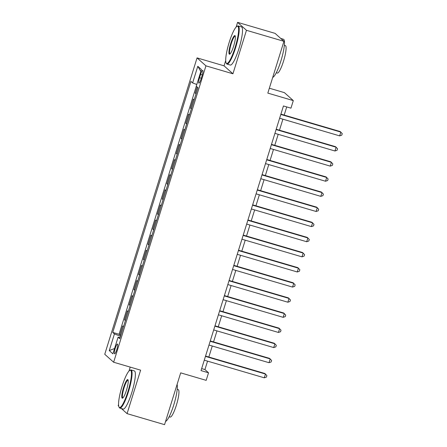 <?xml version="1.0" encoding="UTF-8"?>
<svg xmlns="http://www.w3.org/2000/svg" width="447" height="447" viewBox="0 0 447 447"><rect width="100%" height="100%" fill="white"/><g stroke="black" fill="none" stroke-linecap="round" stroke-linejoin="round"><path stroke-width="0.67" d="M116.801 349.593A5.085 0.933 -73.6 0 0 117.466 344.028A5.085 0.933 -73.6 0 0 115.265 348.219A5.085 0.933 -73.6 0 0 114.6 353.789A5.085 0.933 -73.6 0 0 116.801 349.593M130.211 367.099L128.971 371.083M118.567 404.485L118.192 405.68L118.723 406.155M197.06 57.892L104.749 354.275L113.633 362.232L205.944 65.849L197.06 57.892L224.048 65.826L232.932 73.783L246.47 30.307L237.586 22.35L236.117 27.066M225.713 60.474L224.048 65.826M237.586 22.35L275.067 33.363L283.951 41.32L267.82 93.11L293.305 100.603L284.421 92.646L269.345 88.215M121.394 408.547L127.077 413.637L164.557 424.65L180.689 372.859L206.173 380.352L208.531 372.787L204.927 369.563L207.553 361.137M246.47 30.307L283.951 41.32M197.11 86.947L195.21 93.06L196.183 93.345M194.16 99.854L193.322 99.105L190.5 108.18L191.478 108.465M189.45 114.974L188.617 114.225L185.79 123.299L186.768 123.59M184.74 130.094L183.907 129.351L181.08 138.425L182.058 138.71M180.029 145.219L179.197 144.47L176.369 153.544L177.347 153.829M175.319 160.339L174.486 159.59L171.659 168.664L172.637 168.949M170.609 175.459L169.776 174.716L166.949 183.784L167.927 184.075M165.898 190.584L165.066 189.835L162.239 198.909L163.216 199.194M161.188 205.704L160.356 204.955L157.528 214.029L158.506 214.314M156.478 220.824L155.645 220.08L152.818 229.149L153.796 229.44M151.768 235.943L150.935 235.2L148.108 244.274L149.086 244.559M147.057 251.069L146.225 250.32L143.403 259.394L144.375 259.679M142.353 266.188L141.515 265.44L138.693 274.514L139.665 274.804M137.642 281.308L136.804 280.565L133.983 289.634L134.96 289.924M132.932 296.434L132.1 295.685L129.272 304.759L130.25 305.044M128.222 311.553L127.389 310.805L124.562 319.879L125.54 320.164M293.305 100.603L290.952 108.163L283.454 105.961L201.033 370.585L208.531 372.787M200.586 74.392L199.546 77.717A4.928 0.905 -73.6 0 0 198.904 83.114A4.928 0.905 -73.6 0 0 201.038 79.052L202.072 75.722A4.928 0.905 -73.6 0 0 202.72 70.33A4.928 0.905 -73.6 0 0 200.586 74.392L202.318 74.9M120.12 337.569L118.081 337.206L119.762 338.709L197.948 87.696L196.267 86.187L201.446 69.553L197.797 66.285L192.612 82.918L190.93 81.415L112.75 332.428L114.432 333.937L120.534 336.233M118.081 337.206L112.901 353.84L109.252 350.571L114.432 333.937M196.043 93.803L195.21 93.06M196.306 86.226L119.047 334.278L120.83 335.289M123.512 326.673L122.679 325.93L119.852 334.999M125.395 320.628L124.562 319.879M130.105 305.502L129.272 304.759M134.815 290.382L133.983 289.634M139.525 275.263L138.693 274.514M144.236 260.143L143.403 259.394M148.946 245.017L148.108 244.274M153.656 229.898L152.818 229.149M158.361 214.778L157.528 214.029M163.071 199.653L162.239 198.909M167.781 184.533L166.949 183.784M172.492 169.413L171.659 168.664M177.202 154.288L176.369 153.544M181.912 139.168L181.08 138.425M186.623 124.048L185.79 123.299M191.333 108.928L190.5 108.18M232.932 73.783L205.944 65.849M127.077 413.637L140.621 370.161L113.633 362.232M208.833 357.024L212.264 346.017M213.543 341.905L216.968 330.897M218.253 326.785L221.678 315.772M222.964 311.665L226.389 300.652M227.668 296.54L231.099 285.532M232.379 281.42L235.809 270.407M237.089 266.3L240.52 255.287M241.799 251.175L245.23 240.168M246.509 236.055L249.94 225.048M251.22 220.935L254.65 209.922M255.93 205.81L259.361 194.803M260.64 190.69L264.071 179.683M265.35 175.57L268.781 164.557M270.061 160.451L273.486 149.438M274.771 145.325L278.196 134.318M279.481 130.206L282.906 119.193M284.186 115.086L286.728 106.922M201.653 368.602L204.927 369.563M196.792 84.494L192.612 82.918M119.047 334.278L112.75 332.428M200.843 71.492L197.797 66.285M109.252 350.571L114.561 348.509M280.811 114.454L340.837 132.094L339.659 135.877L279.632 118.231M280.912 114.119L340.234 131.558L342.251 133.642L341.782 135.15L339.659 135.877M235.088 47.511A19.394 3.565 -73.6 0 0 236.893 26.418A19.394 3.565 -73.6 0 0 229.227 42.264A19.394 3.565 -73.6 0 0 226.148 62.977A19.394 3.565 -73.6 0 0 235.088 47.511M236.893 26.418L237.458 26.094A19.869 3.654 106.4 0 1 238.212 25.954A19.869 3.654 106.4 0 1 235.608 47.706A19.869 3.654 106.4 0 1 227.003 64.083A19.869 3.654 106.4 0 1 226.45 63.552L226.148 62.977M233.625 46.197A9.694 1.782 106.4 0 1 229.792 54.121A9.694 1.782 106.4 0 1 230.697 43.571A9.694 1.782 106.4 0 1 235.167 35.838A9.694 1.782 106.4 0 1 233.625 46.197M235.29 36.207A9.219 1.693 -73.6 0 0 235.206 36.173A9.219 1.693 -73.6 0 0 231.216 43.767A9.219 1.693 -73.6 0 0 230.009 53.864A9.219 1.693 -73.6 0 0 230.099 53.875M280.75 38.453L283.487 39.258A19.869 3.654 106.4 0 1 280.884 61.01A19.869 3.654 106.4 0 1 272.72 77.381M284.348 45.309L285.365 45.611A14.304 2.632 106.4 0 1 283.493 61.273A14.304 2.632 106.4 0 1 277.296 73.062L276.28 72.766M238.212 25.954L241.509 26.921A19.869 3.654 106.4 0 1 238.91 48.673A19.869 3.654 106.4 0 1 230.306 65.05L227.003 64.083M127.943 391.522A19.394 3.565 -73.6 0 0 129.742 370.429A19.394 3.565 -73.6 0 0 122.081 386.275A19.394 3.565 -73.6 0 0 118.997 406.988A19.394 3.565 -73.6 0 0 127.943 391.522M129.742 370.429L130.312 370.11A19.869 3.654 106.4 0 1 131.066 369.965A19.869 3.654 106.4 0 1 128.462 391.717A19.869 3.654 106.4 0 1 119.857 408.094A19.869 3.654 106.4 0 1 119.299 407.563L118.997 406.988M126.473 390.209A9.694 1.782 106.4 0 1 122.646 398.132A9.694 1.782 106.4 0 1 123.545 387.583A9.694 1.782 106.4 0 1 128.015 379.849A9.694 1.782 106.4 0 1 126.473 390.209M128.144 380.224A9.219 1.693 -73.6 0 0 128.06 380.185A9.219 1.693 -73.6 0 0 124.07 387.784A9.219 1.693 -73.6 0 0 122.864 397.875A9.219 1.693 -73.6 0 0 122.953 397.886M177.107 384.364A19.869 3.654 106.4 0 1 173.738 405.021A19.869 3.654 106.4 0 1 165.574 421.392M177.202 389.326L178.219 389.622A14.304 2.632 106.4 0 1 176.347 405.284A14.304 2.632 106.4 0 1 170.151 417.073L169.134 416.777M131.066 369.965L134.363 370.932A19.869 3.654 106.4 0 1 131.759 392.684A19.869 3.654 106.4 0 1 123.154 409.061L119.857 408.094M276.101 129.574L336.127 147.214L334.948 150.997L274.922 133.351M276.201 129.244L335.524 146.677L337.541 148.762L337.072 150.276L334.948 150.997M271.39 144.694L331.417 162.339L330.238 166.116L270.212 148.477M271.491 144.364L330.814 161.797L332.831 163.881L332.361 165.396L330.238 166.116M266.68 159.814L326.707 177.459L325.528 181.236L265.501 163.596M266.786 159.484L326.103 176.923L328.12 179.001L327.651 180.515L325.528 181.236M261.97 174.939L321.996 192.579L320.817 196.362L260.791 178.716M262.076 174.609L321.393 192.042L323.41 194.127L322.941 195.635L320.817 196.362M257.26 190.059L317.286 207.699L316.107 211.481L256.086 193.842M257.366 189.729L316.688 207.162L318.7 209.246L318.23 210.76L316.107 211.481M252.549 205.179L312.576 222.824L311.397 226.601L251.376 208.961M252.656 204.849L311.978 222.288L313.99 224.366L313.52 225.88L311.397 226.601M247.839 220.304L307.866 237.944L306.687 241.726L246.666 224.081M247.945 219.969L307.268 237.407L309.285 239.491L308.81 241L306.687 241.726M243.134 235.424L303.155 253.063L301.982 256.846L241.956 239.206M243.235 235.094L302.558 252.527L304.575 254.611L304.1 256.125L301.982 256.846M238.424 250.543L298.445 268.189L297.272 271.966L237.245 254.326M238.525 250.214L297.847 267.647L299.864 269.731L299.389 271.245L297.272 271.966M233.714 265.669L293.735 283.309L292.562 287.091L232.535 269.446M233.815 265.334L293.137 282.772L295.154 284.856L294.679 286.365L292.562 287.091M229.004 280.789L289.03 298.428L287.851 302.211L227.825 284.566M229.104 280.459L288.427 297.892L290.444 299.976L289.974 301.485L287.851 302.211M224.293 295.908L284.32 313.554L283.141 317.331L223.114 299.691M224.394 295.579L283.716 313.012L285.734 315.096L285.264 316.61L283.141 317.331M219.583 311.028L279.61 328.674L278.431 332.451L218.404 314.811M219.684 310.699L279.006 328.137L281.023 330.216L280.554 331.73L278.431 332.451M214.873 326.154L274.899 343.793L273.72 347.576L213.694 329.931M214.973 325.824L274.296 343.257L276.313 345.341L275.844 346.85L273.72 347.576M210.163 341.273L270.189 358.913L269.01 362.696L208.984 345.056M210.269 340.944L269.586 358.377L271.603 360.461L271.133 361.975L269.01 362.696M205.452 356.393L265.479 374.038L264.3 377.816L204.273 360.176M205.559 356.063L264.875 373.502L266.893 375.581L266.423 377.095L264.3 377.816M201.29 78.231L199.546 77.717"/></g></svg>

